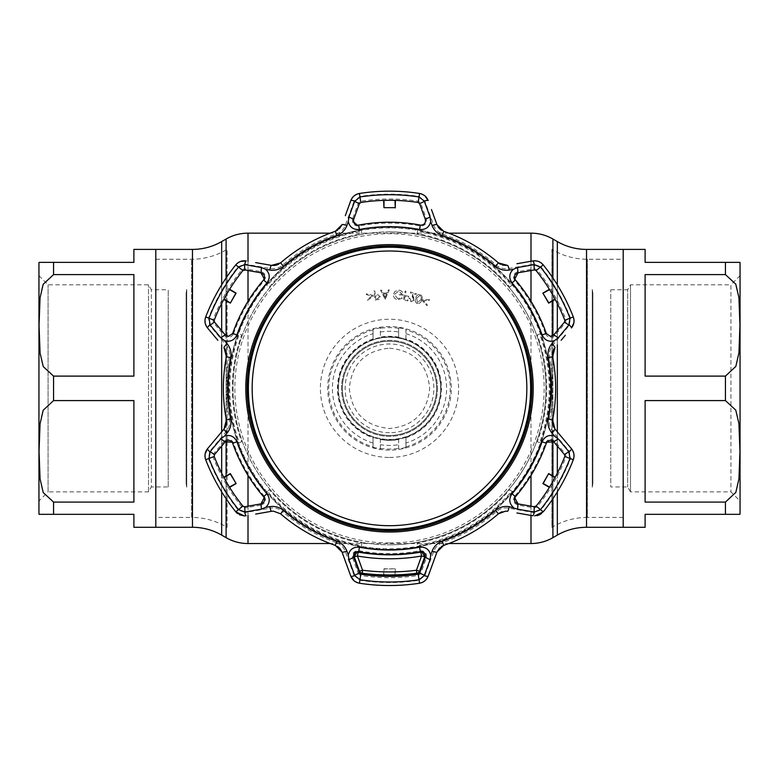 <?xml version="1.0" encoding="UTF-8"?>
<svg xmlns="http://www.w3.org/2000/svg" width="779" height="779" viewBox="0 0 779 779"><rect width="100%" height="100%" fill="white"/><g stroke="black" fill="none" stroke-linecap="round" stroke-linejoin="round"><path stroke-width="0.58" stroke-dasharray="3.9 2.92" d="M389.5 348.184C413.902 350.56 427.291 363.939 429.667 388.322C427.301 412.743 413.922 426.142 389.519 428.518C365.108 426.162 351.719 412.773 349.333 388.37C351.68 363.959 365.069 350.569 389.5 348.184M448.831 233.155L330.169 233.155M448.831 543.538L330.169 543.538M155.8 259.261L191.644 259.261A68.279 68.279 0 0 0 227.098 249.338L227.098 527.354A68.279 68.279 0 0 0 191.644 517.431L191.644 259.261L191.644 517.431L155.8 517.431L155.8 259.261L155.8 517.431M227.098 527.354L227.098 249.338M623.2 517.431L587.356 517.431L587.356 259.261L587.356 517.431A68.279 68.279 0 0 0 551.902 527.354L551.902 249.338A68.279 68.279 0 0 0 587.356 259.261L623.2 259.261L623.2 517.431L623.2 259.261M551.902 249.338L551.902 527.354M623.2 527.286L623.2 249.407L623.2 527.286M155.8 249.407L155.8 527.286L155.8 249.407M338.378 388.351A51.122 51.122 0 0 1 389.5 337.229A51.122 51.122 0 0 1 440.622 388.351C441.138 360.804 417.038 336.684 389.5 337.229C361.992 336.694 337.833 360.813 338.378 388.351C337.833 415.898 362.011 440.008 389.471 439.473C417.057 440.008 441.148 415.869 440.622 388.351A51.122 51.122 0 0 1 389.5 439.473A51.122 51.122 0 0 1 338.378 388.351M436.6 388.351A47.1 47.1 0 0 1 389.5 435.451A47.1 47.1 0 0 1 342.39 388.351A47.1 47.1 0 0 1 389.5 341.241A47.1 47.1 0 0 1 436.61 388.351A47.1 47.1 0 0 1 389.5 435.451A47.1 47.1 0 0 1 342.39 388.351A47.1 47.1 0 0 1 389.5 341.241A47.1 47.1 0 0 1 436.6 388.351A47.1 47.1 0 0 0 389.5 341.241A47.1 47.1 0 0 0 342.39 388.351A47.1 47.1 0 0 1 389.5 341.241A47.1 47.1 0 0 1 436.61 388.351M437.457 388.351A47.957 47.957 0 0 1 389.5 436.308A47.957 47.957 0 0 1 341.543 388.351A47.957 47.957 0 0 1 389.5 340.384A47.957 47.957 0 0 1 437.457 388.351A47.957 47.957 0 0 1 389.5 436.308A47.957 47.957 0 0 1 341.543 388.351A47.957 47.957 0 0 1 389.5 340.384A47.957 47.957 0 0 1 437.457 388.351M592.887 483.652L592.887 293.04L592.887 483.652L592.254 487.245L592.254 289.447L592.254 487.245M592.887 293.04L592.254 289.447M186.113 483.652L186.113 293.04L186.113 483.652L186.746 487.245L186.746 289.447L186.746 487.245M186.113 293.04L186.746 289.447M610.785 289.759L627.66 289.759L627.66 486.943L627.66 289.759L630.503 284.822L730.916 284.822L730.916 491.87L730.916 284.822L740.05 275.698L740.05 500.994L730.916 491.87L630.503 491.87L630.503 284.822L630.503 491.87L627.66 486.943L610.785 486.943L610.785 289.759L610.785 486.943M645.109 274.607L645.109 376.111L645.109 274.607L725.444 274.607L735.824 284.286L738.94 297.841L739.953 325.437L738.92 353.072L735.765 366.578L725.444 376.111L645.109 376.111L645.109 274.607M725.444 274.607L725.444 262.367L645.109 262.367L645.109 249.407M732.133 262.367L731.101 262.367M645.109 502.085L645.109 400.581L725.444 400.581L735.824 410.27L738.94 423.825L739.953 451.421L738.92 479.046L735.765 492.552L725.444 502.085L645.109 502.085L645.109 400.581L645.109 502.085M645.109 527.286L645.109 514.325L729.894 514.325M740.05 275.698L740.05 500.994M623.2 516.701L623.2 259.991L623.2 516.701M38.95 275.698L48.084 284.822L148.497 284.822L151.34 289.759L168.215 289.759L168.215 486.943L151.34 486.943L151.34 289.759L151.34 486.943L148.497 491.87L48.084 491.87L48.084 284.822L48.084 491.87L38.95 500.994L38.95 275.698L38.95 500.994M148.497 491.87L148.497 284.822L148.497 491.87M168.215 486.943L168.215 289.759M133.891 502.085L133.891 400.581L133.891 502.085L53.556 502.085L43.176 492.406L40.06 478.851L39.047 451.255L40.08 423.62L43.234 410.124L53.556 400.581L133.891 400.581L133.891 502.085M53.556 502.085L53.556 514.325L133.891 514.325L133.891 527.286M46.867 514.325L47.899 514.325M133.891 274.607L133.891 376.111L53.556 376.111L43.176 366.422L40.06 352.868L39.047 325.271L40.08 297.646L43.234 284.14L53.556 274.607L133.891 274.607L133.891 376.111L133.891 274.607M133.891 249.407L133.891 262.367L49.106 262.367M38.95 512.679L38.95 264.013M155.8 259.991L155.8 516.701L155.8 259.991M405.937 437.418L398.634 439.288L398.634 448.908L402.276 448.314L405.937 447.35L405.937 437.72A52.037 52.037 0 0 0 405.937 338.972L405.937 329.342L402.276 328.378L398.634 327.784L398.634 337.122A52.037 52.037 0 0 0 380.366 337.122L380.366 327.784L373.063 329.342L373.063 339.274L380.366 337.414L380.366 327.784M373.063 447.35L380.366 448.908L380.366 439.288L373.063 437.418L373.063 447.35L373.063 437.72A52.037 52.037 0 0 1 373.063 338.972L373.063 329.342M380.366 448.908L380.366 439.57A52.037 52.037 0 0 0 398.634 439.57L398.634 444.702A57.081 57.081 0 0 1 380.366 444.702M438.665 372.829L438.071 370.999A51.57 51.57 0 0 0 340.929 370.999L340.481 372.829A51.414 51.414 0 0 0 340.481 403.863L340.929 405.693A51.57 51.57 0 0 0 438.071 405.693L438.519 403.863A51.414 51.414 0 0 0 438.519 372.829L438.665 372.829M380.376 439.463A51.93 51.93 0 0 0 398.624 439.463M398.634 337.414L405.937 339.274M398.624 337.229A51.93 51.93 0 0 0 380.376 337.229M398.634 337.122L398.634 327.784M389.5 231.879A156.472 156.472 0 0 0 233.028 388.351A156.472 156.472 0 0 0 389.5 544.813A156.472 156.472 0 0 0 545.972 388.351A156.472 156.472 0 0 0 389.5 231.879A156.472 156.472 0 0 0 233.028 388.351A156.472 156.472 0 0 0 389.5 544.813A156.472 156.472 0 0 0 545.972 388.351A156.472 156.472 0 0 0 389.5 231.879A156.472 156.472 0 0 1 545.972 388.351A156.472 156.472 0 0 1 389.5 544.813M366.247 293.839L366.432 294.725L372.011 296.001L367.425 299.428L367.61 300.324L373.268 296.147L373.102 295.358L366.247 293.839L366.432 294.725L372.011 296.001L367.425 299.428L367.61 300.324L373.268 296.147L373.102 295.358L366.247 293.839M375.069 300.032L378.925 299.399L380.376 296.906L378.282 294.861L375.342 295.105L374.787 290.918L373.891 291.034L375.069 300.032L378.925 299.399L380.376 296.906L378.282 294.861L375.342 295.105L374.787 290.918L373.891 291.034L375.069 300.032M375.848 299.048L375.449 295.981L376.968 295.767L379.441 297.023L377.445 298.834L375.848 299.048M398.001 298.766L394.31 294.54L398.877 291.015L402.12 294.189L399.228 293.917L399.15 294.793L403.055 295.163C403.171 292.261 401.798 290.586 398.936 290.148L394.787 291.482L393.366 294.433C393.395 297.442 394.904 299.185 397.894 299.672L402.207 298.308L401.575 297.578L398.001 298.766L394.31 294.54L398.877 291.015L402.12 294.189L399.228 293.917L399.15 294.793L403.055 295.163C403.171 292.261 401.798 290.586 398.936 290.148L394.787 291.482L393.366 294.433C393.395 297.442 394.904 299.185 397.894 299.672L402.207 298.308L401.575 297.578L398.001 298.766M408.741 296.312L405.148 295.601L406.005 291.219L405.119 291.044L403.366 299.993L407.845 300.869L408.021 299.993L404.428 299.282L404.973 296.487L408.566 297.188L408.741 296.312L405.148 295.601L406.005 291.219L405.119 291.044L403.366 299.993L407.845 300.869L408.021 299.993L404.428 299.282L404.973 296.487L408.566 297.188L408.741 296.312M412.753 296.517L413.659 299.681L411.273 300.976L409.812 298.299L408.975 298.075L411.098 301.824L414.506 299.925L412.062 293.362L416.093 294.452L416.327 293.605L410.377 292.008L413.659 299.681L411.273 300.976L409.812 298.299L408.975 298.075L411.098 301.824L414.506 299.925L412.062 293.362L416.093 294.452L416.327 293.605L410.377 292.008L412.753 296.517M429.521 299.623L422.52 299.876L422.208 300.616L427.009 305.738L427.35 304.901L423.474 300.704L429.18 300.46L429.521 299.623L422.52 299.876L422.208 300.616L427.009 305.738L427.35 304.901L423.474 300.704L429.18 300.46L429.521 299.623M383.482 293.965L386.598 293.868L385.147 297.218L383.482 293.965L386.598 293.868L385.147 297.218L383.482 293.965M385.323 299.136L389.286 289.915L388.302 289.944L386.968 292.982L383.044 293.099L381.535 290.148L380.522 290.187L385.099 299.146L389.286 289.915L388.302 289.944L386.968 292.982L383.044 293.099L381.535 290.148L380.522 290.187L385.323 299.136M389.5 227.857A160.484 160.484 0 0 0 229.016 388.351A160.484 160.484 0 0 0 389.5 548.835A160.484 160.484 0 0 0 549.984 388.351A160.484 160.484 0 0 0 389.5 227.857M421.692 300.012C422.715 297.617 422.218 295.777 420.183 294.481C417.817 294.335 416.346 295.523 415.791 298.065C414.72 300.441 415.197 302.271 417.193 303.567C419.589 303.732 421.088 302.554 421.692 300.012C422.715 297.617 422.218 295.777 420.183 294.481C417.817 294.335 416.346 295.523 415.791 298.065C414.72 300.441 415.197 302.271 417.193 303.567C419.589 303.732 421.088 302.554 421.692 300.012M405.937 338.972L405.937 329.342M405.937 447.35L405.937 437.72M398.634 448.908L398.634 444.702M416.609 298.318L419.959 295.28L421.293 297.393L420.884 299.73L417.495 302.749L416.609 298.318L419.959 295.28L421.293 297.393L420.884 299.73L417.495 302.749L416.609 298.318M514.763 496.116C512.407 500.361 513.468 503.351 517.957 505.084L534.336 507.966L537.12 506.915A189.346 189.346 0 0 0 565.992 456.903L565.505 453.972L554.823 441.226C551.074 438.207 547.958 438.781 545.466 442.939A165.245 165.245 0 0 1 514.763 496.116L515.445 496.71A166.141 166.141 0 0 0 546.313 443.241A166.141 166.141 0 0 1 515.445 496.71M545.466 333.753C547.958 337.911 551.074 338.485 554.823 335.467L565.505 322.73L565.992 319.789A189.346 189.346 0 0 0 537.12 269.777L534.336 268.726L517.957 271.608C513.468 273.351 512.407 276.341 514.763 280.576A165.245 165.245 0 0 1 545.466 333.753L546.313 333.451A166.141 166.141 0 0 0 515.445 279.992L514.763 280.576M361.446 545.582L361.894 543.099A157.202 157.202 0 0 1 269.281 489.631L267.353 491.257A159.714 159.714 0 0 0 361.446 545.582L361.222 546.877A161.039 161.039 0 0 0 417.778 546.877L417.554 545.582A159.714 159.714 0 0 0 511.647 491.257L512.65 492.104A161.039 161.039 0 0 0 540.928 443.124L539.691 442.676A159.714 159.714 0 0 0 539.691 334.025L540.928 333.578A161.039 161.039 0 0 0 512.65 284.588L511.647 285.435A159.714 159.714 0 0 0 417.554 231.11L417.778 229.815A161.039 161.039 0 0 0 361.222 229.815L361.446 231.11A159.714 159.714 0 0 0 267.353 285.435L266.35 284.588A161.039 161.039 0 0 1 361.222 229.815M352.634 218.724C351.894 223.485 353.948 225.9 358.798 225.978A165.245 165.245 0 0 1 420.202 225.978C425.052 225.9 427.106 223.485 426.366 218.724L420.679 203.105L418.372 201.216A189.346 189.346 0 0 0 360.628 201.216L358.321 203.105L352.634 218.724L353.705 219.288M354.143 195.831L350.803 200.544A3.652 0.545 -160 0 1 354.124 201.177L359.888 196.454A194.166 194.166 0 0 1 419.112 196.454L424.876 201.177L433.708 225.316C435.373 229.601 438.382 232.541 442.715 234.138A163.132 163.132 0 0 1 496.437 265.162C500.021 268.122 504.062 269.252 508.58 268.541L533.907 264.12L540.879 266.759A194.166 194.166 0 0 1 570.491 318.036L569.283 325.398L552.798 345.116C549.916 348.71 548.874 352.77 549.653 357.327A163.132 163.132 0 0 1 549.653 419.365C548.874 423.942 549.925 428.012 552.798 431.576L569.283 451.294L570.491 458.656A194.166 194.166 0 0 1 540.879 509.933L533.907 512.572L508.58 508.151C504.042 507.45 499.991 508.58 496.437 511.53A163.132 163.132 0 0 1 442.715 542.554C438.363 544.17 435.364 547.111 433.708 551.376L424.876 575.515L419.112 580.248A194.166 194.166 0 0 1 359.888 580.248L354.124 575.515A3.652 0.545 -20 0 1 350.803 576.148M418.372 575.477L420.679 573.587L426.366 557.968C427.106 553.207 425.052 550.792 420.202 550.714A165.245 165.245 0 0 1 358.798 550.714C353.948 550.792 351.894 553.207 352.634 557.968L353.705 557.404L359.382 573.023L358.321 573.587L360.628 575.477A189.346 189.346 0 0 0 418.372 575.477L418.177 574.201A188.051 188.051 0 0 1 389.5 576.402L395.362 576.314A188.051 188.051 0 0 1 360.823 574.201L360.628 575.477M354.143 580.861L359.431 583.228A197.184 197.184 0 0 0 419.569 583.228A197.184 197.184 0 0 1 389.5 585.535M237.488 513.546L239.572 514.841M554.823 335.467L553.811 334.824L550.451 336.382M360.628 201.216L360.823 202.491A188.051 188.051 0 0 1 418.177 202.491L418.372 201.216M426.366 218.724L425.295 219.288C425.967 222.638 424.594 224.605 421.176 225.17L420.368 225.092A166.141 166.141 0 0 0 358.632 225.092L357.824 225.17L353.471 221.314M244.625 506.769L244.664 507.966L261.043 505.084L260.994 503.877L244.304 506.788M267.353 285.435L266.35 284.588A161.039 161.039 0 0 0 238.072 333.578L239.309 334.025A159.714 159.714 0 0 0 239.309 442.676L241.675 441.82A157.202 157.202 0 0 1 241.675 334.882L239.309 334.025M239.309 442.676L238.072 443.124A161.039 161.039 0 0 1 238.072 333.578L241.675 334.882M241.675 441.82L238.072 443.124A161.039 161.039 0 0 0 266.35 492.104L267.353 491.257M361.222 546.877A161.039 161.039 0 0 1 266.35 492.104L269.281 489.631M389.5 549.38A161.039 161.039 0 0 1 228.461 388.351A161.039 161.039 0 0 1 389.5 227.312A161.039 161.039 0 0 1 550.539 388.351A161.039 161.039 0 0 1 389.5 549.38M511.647 491.257L509.719 489.631A157.202 157.202 0 0 1 417.106 543.099L417.554 545.582M417.778 546.877A161.039 161.039 0 0 0 512.65 492.104L509.719 489.631M539.691 334.025L537.325 334.882A157.202 157.202 0 0 1 537.325 441.82L539.691 442.676M537.325 441.82L540.928 443.124A161.039 161.039 0 0 0 540.928 333.578L537.325 334.882M417.554 231.11L417.106 233.593A157.202 157.202 0 0 1 509.719 287.062L511.647 285.435M509.719 287.062L512.65 284.588A161.039 161.039 0 0 0 417.778 229.815M269.281 287.062A157.202 157.202 0 0 1 361.894 233.593L361.446 231.11M223.787 477.254L229.649 487.401A188.051 188.051 0 0 1 223.787 477.254M214.206 456.436A188.051 188.051 0 0 0 242.882 506.107A188.051 188.051 0 0 1 214.206 456.436L213.008 456.903A189.346 189.346 0 0 0 241.88 506.915L244.664 507.966M261.043 505.084C265.532 503.351 266.593 500.361 264.237 496.116L263.555 496.71A166.141 166.141 0 0 1 232.687 443.241L233.534 442.939C231.042 438.781 227.926 438.207 224.177 441.226L225.189 441.878L214.507 454.605L213.495 453.972L213.008 456.903M224.177 441.226L213.495 453.972M244.664 268.726L244.625 269.933L260.994 272.816L261.043 271.608L244.664 268.726L241.88 269.777A189.346 189.346 0 0 0 213.008 319.789L213.495 322.73L224.177 335.467L225.189 334.824L228.549 336.382M214.507 322.087L213.495 322.73M224.177 335.467C227.926 338.485 231.042 337.911 233.534 333.753L232.687 333.451A166.141 166.141 0 0 1 263.555 279.992A166.141 166.141 0 0 0 232.687 333.451M233.534 333.753A165.245 165.245 0 0 1 264.237 280.576C266.593 276.341 265.532 273.351 261.043 271.608M241.88 269.777L242.882 270.586A188.051 188.051 0 0 0 214.206 320.257L213.008 319.789M229.649 289.291L223.787 299.438A188.051 188.051 0 0 1 229.649 289.291M359.382 203.67L358.321 203.105M420.679 203.105L419.618 203.67L425.295 219.288M395.362 200.378L383.638 200.378A188.051 188.051 0 0 1 395.362 200.378M553.811 334.824L564.493 322.087L565.505 322.73M537.12 269.777L536.118 270.586A188.051 188.051 0 0 1 564.794 320.257L565.992 319.789M517.957 271.608L518.006 272.816L534.375 269.933L534.336 268.726M555.213 299.438L549.351 289.291A188.051 188.051 0 0 1 555.213 299.438M554.823 441.226L553.811 441.878L564.493 454.605L565.505 453.972M517.957 505.084L518.006 503.877L534.375 506.769L534.336 507.966M537.12 506.915L536.118 506.107A188.051 188.051 0 0 0 564.794 456.436L565.992 456.903M549.351 487.401L555.213 477.254M383.648 575.389L383.716 568.787L395.284 568.787L383.95 569.021L384.008 575.399M383.638 576.314L389.5 576.402A188.051 188.051 0 0 1 383.638 576.314M394.992 575.399L395.05 569.021M395.284 568.787L395.352 575.389M426.366 557.968L425.295 557.404L419.618 573.023L420.679 573.587M389.5 554.492A166.141 166.141 0 0 0 420.368 551.6A166.141 166.141 0 0 1 358.632 551.6A166.141 166.141 0 0 0 389.5 554.492M352.634 557.968L358.321 573.587M389.5 432.715A44.364 44.364 0 0 1 345.136 388.351A44.364 44.364 0 0 1 389.5 343.977A44.364 44.364 0 0 1 433.864 388.351A44.364 44.364 0 0 1 389.5 432.715M255.639 514.091L262.075 512.962M244.304 515.922L246.213 515.756A3.652 0.545 80 0 1 245.093 512.572L238.121 509.933A194.166 194.166 0 0 1 208.509 458.656L209.717 451.294L226.202 431.576C229.084 427.992 230.126 423.922 229.347 419.365A163.132 163.132 0 0 1 229.347 357.327C230.126 352.751 229.075 348.68 226.202 345.116L209.717 325.398L208.509 318.036A194.166 194.166 0 0 1 238.121 266.759L245.093 264.12L270.42 268.541C274.958 269.242 279.009 268.112 282.563 265.162A163.132 163.132 0 0 1 336.285 234.138C340.637 232.522 343.636 229.581 345.292 225.316L354.124 201.177M205.101 453.982L205.695 459.746A197.184 197.184 0 0 0 235.764 511.822L238.121 509.933M217.867 436.396L207.516 448.733A3.652 0.545 -140 0 0 209.717 451.294M229.347 419.365L226.387 419.939A166.141 166.141 0 0 1 226.387 356.753A166.141 166.141 0 0 0 226.387 419.939L226.582 422.286M226.212 424.867L225.9 425.831M226.231 351.894L226.582 354.357M213.67 335.291L217.867 340.296M205.101 322.71L207.516 327.959A3.652 0.545 140 0 1 209.717 325.398M240.458 261.471L235.764 264.87A197.184 197.184 0 0 0 205.695 316.946L208.509 318.036M262.075 263.74L255.639 262.601M282.563 265.162L280.586 262.883A166.141 166.141 0 0 1 335.301 231.285A166.141 166.141 0 0 0 280.586 262.883L278.648 264.227M276.224 265.191L275.24 265.405M339.43 228.724L337.473 230.263M347.531 209.541L345.301 215.686M424.857 195.831L419.569 193.465A197.184 197.184 0 0 0 359.431 193.465L359.888 196.454M433.699 215.686L431.469 209.541M496.437 265.162L498.414 262.883A166.141 166.141 0 0 0 443.699 231.285L441.566 230.292M439.522 228.675L438.83 227.926M502.708 265.172L500.391 264.247M538.542 261.471L532.787 260.936L516.925 263.74M573.899 322.71L573.305 316.946A197.184 197.184 0 0 0 543.236 264.87A197.184 197.184 0 0 1 573.305 316.946L570.491 318.036M561.133 340.296L565.33 335.291M549.653 419.365L552.613 419.939A166.141 166.141 0 0 0 552.613 356.753L552.418 354.406M552.788 351.826L553.1 350.862M552.769 424.798L552.418 422.335M573.899 453.982L571.484 448.733L561.133 436.396M534.696 515.922L537.12 515.649M541.502 513.556L543.236 511.822A197.184 197.184 0 0 0 573.305 459.746A197.184 197.184 0 0 1 543.236 511.822L540.879 509.933M516.925 512.962L523.361 514.091M442.715 542.554L443.699 545.407A166.141 166.141 0 0 0 498.414 513.809L499.3 513.118M501.9 511.774L505.6 511.131M439.57 547.968L441.527 546.43M431.469 567.151L433.699 561.007M424.857 580.861L428.197 576.148A3.652 0.545 -160 0 1 424.876 575.515M345.301 561.007L347.531 567.151M354.124 575.515L345.292 551.376C343.627 547.092 340.618 544.151 336.285 542.554L335.301 545.407A166.141 166.141 0 0 1 280.586 513.809A166.141 166.141 0 0 0 335.301 545.407L337.434 546.41M339.478 548.017L340.17 548.776M345.292 551.376A3.652 0.516 -20 0 1 342.02 552.019M271.501 511.297A3.652 0.516 80 0 1 270.42 508.151L245.093 512.572M280.586 513.809L282.563 511.53C278.979 508.57 274.938 507.441 270.42 508.151M224.021 429.063A3.652 0.516 -140 0 0 226.202 431.576M224.021 347.629A3.652 0.516 140 0 1 226.202 345.116M246.213 260.936A3.652 0.545 -80 0 0 245.093 264.12M271.501 265.396A3.652 0.516 -80 0 0 270.42 268.541M342.02 224.683A3.652 0.516 -160 0 1 345.292 225.316M428.197 200.544A3.652 0.545 -20 0 0 424.876 201.177M436.98 224.683A3.652 0.516 -20 0 0 433.708 225.316M508.58 268.541A3.652 0.516 80 0 0 507.499 265.396M533.907 264.12A3.652 0.545 80 0 0 532.787 260.936M569.283 325.398A3.652 0.545 -140 0 1 571.484 327.959M552.798 345.116A3.652 0.516 -140 0 1 554.979 347.629M552.798 431.576A3.652 0.516 140 0 0 554.979 429.063M569.283 451.294A3.652 0.545 140 0 0 571.484 448.733M533.907 512.572A3.652 0.545 -80 0 1 532.787 515.756M508.58 508.151A3.652 0.516 -80 0 1 507.499 511.297M433.708 551.376A3.652 0.516 -160 0 0 436.98 552.019M355.633 552.399L355.633 552.399A3.652 3.652 180 0 0 354.026 555.115M362.293 573.772L362.293 573.266C380.434 575.515 398.566 575.515 416.707 573.266M424.974 555.115A3.652 3.652 0 0 0 423.367 552.399L423.367 552.399M248.452 393.268A141.135 141.135 0 0 0 394.427 529.399A141.135 141.135 0 0 0 530.548 383.424A141.135 141.135 0 0 0 384.573 247.303A141.135 141.135 0 0 0 248.452 393.268M557.326 491.87L557.326 473.204M557.326 446.065L557.326 431.858M557.326 344.834L557.326 330.637M557.326 303.489L557.326 284.822M552.905 498.716L552.905 475.95M552.905 441.06L552.905 425.256M552.905 418.42L552.905 358.282M552.905 351.436L552.905 335.632M552.905 300.743L552.905 277.976M530.996 515.435L530.996 506.165M530.996 475.433L530.996 301.259M530.996 270.527L530.996 261.257M248.004 515.435L248.004 506.165M248.004 475.433L248.004 301.259M248.004 270.527L248.004 261.257M226.095 498.716L226.095 475.95M226.095 441.06L226.095 425.256M226.095 418.42L226.095 358.282M226.095 351.436L226.095 335.632M226.095 300.743L226.095 277.976M221.674 491.87L221.674 473.204M221.674 446.065L221.674 431.858M221.674 344.834L221.674 330.637M221.674 303.489L221.674 284.822M221.674 241.578L221.674 535.115M192.462 249.407L192.462 527.286M586.538 249.407L586.538 527.286M557.326 241.578L557.326 535.115M226.095 239.026L226.095 537.666M248.004 233.155L248.004 543.538M530.996 233.155L530.996 543.538M552.905 239.026L552.905 537.666M725.444 502.085L725.444 514.325M725.444 376.111L725.444 400.581M53.556 274.607L53.556 262.367M53.556 400.581L53.556 376.111M380.366 448.392A60.733 60.733 0 0 0 398.634 448.392M389.5 450.135A61.794 61.794 0 0 1 327.706 388.351A61.794 61.794 0 0 1 389.5 326.557A61.794 61.794 0 0 1 451.294 388.351A61.794 61.794 0 0 1 389.5 450.135M398.634 328.3A60.733 60.733 0 0 0 380.366 328.3M373.063 329.877A60.733 60.733 0 0 0 373.063 446.815M380.366 332A57.081 57.081 0 0 1 398.634 332M389.5 457.439A69.097 69.097 0 0 0 458.597 388.351A69.097 69.097 0 0 0 389.5 319.254A69.097 69.097 0 0 0 320.403 388.351A69.097 69.097 0 0 0 389.5 457.439M389.5 542.992A154.641 154.641 0 0 1 234.859 388.351A154.641 154.641 0 0 1 389.5 233.7A154.641 154.641 0 0 1 544.141 388.351A154.641 154.641 0 0 1 389.5 542.992M405.927 333.675A57.081 57.081 0 0 1 405.937 443.017M405.937 446.815A60.733 60.733 0 0 0 405.937 329.877M373.063 443.017A57.081 57.081 0 0 1 373.063 333.675M359.888 580.248L359.431 583.228M418.177 574.201A188.051 188.051 0 0 1 389.5 576.402M358.798 225.978L358.632 225.092M242.882 506.107L241.88 506.915M264.237 496.116A165.245 165.245 0 0 1 233.534 442.939M264.237 280.576L263.555 279.992M420.202 225.978L420.368 225.092M545.466 442.939L546.313 443.241M420.202 550.714L420.368 551.6M358.798 550.714L358.632 551.6M208.509 458.656L205.695 459.746A197.184 197.184 0 0 0 235.764 511.822M238.121 266.759L235.764 264.87A197.184 197.184 0 0 0 205.695 316.946M419.112 196.454L419.569 193.465A197.184 197.184 0 0 0 359.431 193.465M498.414 262.883A166.141 166.141 0 0 0 443.699 231.285L442.715 234.138M552.613 419.939A166.141 166.141 0 0 0 552.613 356.753L549.653 357.327M443.699 545.407A166.141 166.141 0 0 0 498.414 513.809L496.437 511.53M336.285 542.554A163.132 163.132 0 0 1 282.563 511.53M226.387 356.753L229.347 357.327M335.301 231.285L336.285 234.138M540.879 266.759L543.236 264.87M570.491 458.656L573.305 459.746M419.112 580.248L419.569 583.228"/><path stroke-width="1.17" d="M557.326 284.822L557.326 241.578L552.905 239.026A43.819 43.819 0 0 0 530.996 233.155L448.831 233.155M725.444 274.607L645.109 274.607L645.109 376.111L725.444 376.111L735.824 366.422L738.94 352.868L739.953 325.271L738.92 297.646L735.765 284.14L725.444 274.607L725.444 262.367L645.109 262.367L645.109 249.407L623.2 249.407L623.2 527.286L586.538 527.286A58.425 58.425 0 0 0 557.326 535.115L552.905 537.666A43.819 43.819 0 0 1 530.996 543.538L448.831 543.538M330.169 233.155L248.004 233.155A43.819 43.819 0 0 0 226.095 239.026L221.674 241.578A58.425 58.425 0 0 1 192.462 249.407L155.8 249.407L155.8 527.286L155.8 249.407L133.891 249.407L133.891 262.367L53.556 262.367L53.556 274.607L43.176 284.286L40.06 297.841L39.047 325.437L40.08 353.072L43.234 366.578L53.556 376.111L133.891 376.111L133.891 274.607L53.556 274.607M330.169 543.538L248.004 543.538A43.819 43.819 0 0 1 226.095 537.666L226.095 498.716M53.556 502.085L133.891 502.085L133.891 400.581L53.556 400.581L43.176 410.27L40.06 423.825L39.047 451.421L40.08 479.046L43.234 492.552L53.556 502.085L53.556 514.325L133.891 514.325L133.891 527.286L192.462 527.286A58.425 58.425 0 0 1 221.674 535.115L226.095 537.666M557.326 241.578A58.425 58.425 0 0 0 586.538 249.407L623.2 249.407L623.2 527.286L645.109 527.286L645.109 514.325L725.444 514.325L725.444 502.085L735.824 492.406L738.94 478.851L739.953 451.255L738.92 423.62L735.765 410.124L725.444 400.581L645.109 400.581L645.109 502.085L725.444 502.085M740.05 264.013L740.05 512.679L740.05 264.013A14.606 14.606 0 0 0 739.953 262.367L732.133 262.367M725.444 262.367L739.953 262.367M740.05 512.679A14.606 14.606 0 0 1 739.953 514.325L725.444 514.325M731.101 262.367L727.323 262.367M729.894 514.325L739.953 514.325M49.106 262.367L39.047 262.367A14.606 14.606 0 0 0 38.95 264.013L38.95 512.679A14.606 14.606 0 0 0 39.047 514.325L46.867 514.325M53.556 514.325L39.047 514.325M39.047 262.367L53.556 262.367M47.899 514.325L51.687 514.325M505.6 511.131L507.499 511.297L505.6 511.131L498.414 513.809A166.141 166.141 0 0 1 443.699 545.407L436.98 552.019L428.197 576.148C426.61 580.063 423.737 582.429 419.569 583.228A197.184 197.184 0 0 1 359.431 583.228C355.263 582.429 352.39 580.073 350.803 576.148L342.02 552.019L335.301 545.407A166.141 166.141 0 0 1 280.586 513.809L273.4 511.131L280.586 513.809L283.468 510.488A161.74 161.74 0 0 0 336.742 541.239C341.65 543.07 345.039 546.381 346.898 551.181A5.472 0.886 160 0 1 342.02 552.019L345.301 561.007M346.898 551.181L348.32 555.057C349.771 549.361 353.481 546.751 359.46 547.218A161.681 161.681 0 0 0 419.54 547.218C425.509 546.751 429.229 549.361 430.68 555.057L432.102 551.181C433.981 546.361 437.37 543.051 442.258 541.239A161.74 161.74 0 0 0 495.532 510.488C499.573 507.148 504.13 505.873 509.213 506.652L517.587 509.154L534.345 512.066A5.472 0.935 100 0 1 532.787 515.756L516.925 512.962M239.572 514.841L244.304 515.922L235.764 511.822L237.488 513.546M513.283 507.363C509.076 503.263 508.668 498.735 512.066 493.798A161.681 161.681 0 0 0 542.106 441.771C544.687 436.357 548.806 434.448 554.463 436.045L551.814 432.871C548.582 428.83 547.413 424.243 548.289 419.102A161.74 161.74 0 0 0 548.289 357.59C547.413 352.42 548.591 347.833 551.814 343.821L554.463 340.657C548.806 342.244 544.687 340.335 542.106 334.931A161.681 161.681 0 0 0 512.066 282.904C508.668 277.957 509.076 273.439 513.283 269.33L509.213 270.04C504.101 270.819 499.543 269.544 495.532 266.204A161.74 161.74 0 0 0 442.258 235.453C437.35 233.622 433.961 230.311 432.102 225.511L430.68 221.635C429.229 227.332 425.519 229.951 419.54 229.484A161.681 161.681 0 0 0 359.46 229.484C353.491 229.951 349.771 227.332 348.32 221.635L346.898 225.511C345.019 230.331 341.63 233.642 336.742 235.453A161.74 161.74 0 0 0 283.468 266.204C279.427 269.553 274.87 270.829 269.787 270.04L265.717 269.33C269.923 273.429 270.332 277.957 266.934 282.904A161.681 161.681 0 0 0 236.894 334.931C234.313 340.335 230.195 342.244 224.537 340.657L227.186 343.821C230.418 347.862 231.587 352.449 230.711 357.59A161.74 161.74 0 0 0 230.711 419.102C231.587 424.273 230.409 428.859 227.186 432.871L224.537 436.045C230.195 434.448 234.313 436.357 236.894 441.771A161.681 161.681 0 0 0 266.934 493.798C270.332 498.735 269.923 503.253 265.717 507.363L269.787 506.652C274.899 505.873 279.457 507.148 283.468 510.488M348.32 555.057L348.924 559.673L354.776 575.652L359.976 579.732A193.64 193.64 0 0 0 419.024 579.732L424.224 575.652L430.076 559.673L425.295 557.404C425.889 553.596 424.243 551.668 420.368 551.6A166.141 166.141 0 0 1 358.632 551.6C354.757 551.668 353.111 553.606 353.705 557.404L357.405 551.542M348.924 559.673L353.705 557.404L359.382 573.023L360.823 574.201A188.051 188.051 0 0 0 418.177 574.201L419.618 573.023L425.295 557.404L421.527 551.542M546.839 442.209L553.811 441.878C550.802 439.463 548.309 439.921 546.313 443.241A166.141 166.141 0 0 1 515.445 496.71C513.565 500.099 514.422 502.484 518.006 503.877L534.375 506.769L536.118 506.107L533.79 506.662M514.812 279.018L518.006 272.816C514.422 274.208 513.565 276.603 515.445 279.992A166.141 166.141 0 0 1 546.313 333.451L550.451 336.382L553.811 334.824L564.493 322.087L564.794 320.257L564.493 322.087L568.836 325.057L570.004 318.231A193.64 193.64 0 0 0 540.48 267.08L533.975 264.685L534.375 269.933L536.118 270.586L534.375 269.933L518.006 272.816L517.587 267.538L513.283 269.33M353.471 221.314L353.705 219.288C353.053 222.648 354.426 224.615 357.824 225.17L358.632 225.092A166.141 166.141 0 0 1 420.368 225.092L421.176 225.17C424.574 224.605 425.947 222.648 425.295 219.288L419.823 204.234M228.549 336.382L232.687 333.451L228.549 336.382L225.189 334.824L214.507 322.087L225.189 334.824L220.837 337.823L224.537 340.657M214.507 454.605L214.206 456.436A188.051 188.051 0 0 0 242.882 506.107L244.625 506.769L245.025 512.007L261.413 509.154L260.994 503.877C264.578 502.484 265.435 500.089 263.555 496.71A166.141 166.141 0 0 1 232.687 443.241C230.691 439.921 228.189 439.463 225.189 441.878L214.507 454.605L210.164 451.635L208.996 458.461A193.64 193.64 0 0 0 238.52 509.612L245.025 512.007M224.537 436.045L220.837 438.869L225.189 441.878L232.123 442.151M220.837 438.869L210.164 451.635M245.21 506.662L260.994 503.877L264.188 497.684M261.413 509.154L265.717 507.363M244.304 506.788L242.882 506.107L235.764 511.822A197.184 197.184 0 0 1 205.695 459.746C204.302 455.744 204.906 452.073 207.516 448.733L224.021 429.063A5.472 0.886 40 0 0 227.186 432.871M223.787 477.254L230.341 473.554L236.125 483.584L230.253 473.875L223.972 477.595M229.445 487.079L235.803 483.496M236.125 483.584L229.649 487.401M225.9 425.831L224.021 429.063L226.387 419.939A166.141 166.141 0 0 1 226.387 356.753L224.021 347.629A5.472 0.886 -40 0 1 227.186 343.821M236.894 334.931L232.687 333.451A166.141 166.141 0 0 1 263.555 279.992C265.435 276.594 264.578 274.208 260.994 272.816L244.625 269.933L242.882 270.586L245.21 270.031M265.717 269.33L261.413 267.538L260.994 272.816L264.217 278.96M229.649 289.291L236.125 293.118L230.341 303.138L235.803 293.196L229.445 289.613M223.972 299.107L230.253 302.817M230.341 303.138L223.787 299.438M217.867 340.296L207.516 327.959C204.906 324.629 204.302 320.958 205.695 316.946A197.184 197.184 0 0 1 235.764 264.87C238.53 261.656 242.016 260.352 246.213 260.936A5.472 0.935 100 0 0 244.655 264.626L238.52 267.08L242.882 270.586A188.051 188.051 0 0 0 214.206 320.257L214.507 322.087L210.164 325.057L220.837 337.823M235.764 264.87L238.52 267.08A193.64 193.64 0 0 0 208.996 318.231L210.164 325.057M213.67 335.291L207.516 327.959A5.472 0.935 -40 0 1 209.931 324.765M244.625 269.933L244.655 264.626M261.413 267.538L245.025 264.685M255.639 262.601L271.501 265.396A5.472 0.886 100 0 0 269.787 270.04M275.24 265.405L271.501 265.396L280.586 262.883A166.141 166.141 0 0 1 335.301 231.285L342.02 224.683A5.472 0.886 20 0 1 346.898 225.511M353.705 219.288L359.382 203.67L353.705 219.288L348.924 217.02L348.32 221.635M395.362 200.378L395.284 207.905L394.982 200.369M384.018 200.369L383.95 207.672L395.05 207.672M383.638 200.378L383.95 207.672M425.295 219.288L430.076 217.02L424.36 201.401L419.618 203.67L418.177 202.491A188.051 188.051 0 0 0 360.823 202.491L359.382 203.67L354.64 201.401L348.924 217.02M345.301 215.686L350.803 200.544C352.39 196.629 355.263 194.263 359.431 193.465A197.184 197.184 0 0 1 419.569 193.465C423.737 194.263 426.61 196.62 428.197 200.544A5.472 0.935 160 0 0 424.224 201.04L419.024 196.97A193.64 193.64 0 0 0 359.976 196.97L354.64 201.401M347.531 209.541L350.803 200.544A5.482 0.935 20 0 1 354.776 201.04M430.68 221.635L430.076 217.02M431.469 209.541L436.98 224.683A5.472 0.886 160 0 0 432.102 225.511M438.83 227.926L436.98 224.683L443.699 231.285A166.141 166.141 0 0 1 498.414 262.883L507.499 265.396A5.472 0.886 80 0 1 509.213 270.04M533.79 270.031L534.375 269.933M550.451 336.382L546.313 333.451L542.106 334.931M555.213 299.438L548.659 303.138L542.875 293.118L548.747 302.817L555.028 299.107M549.555 289.613L543.197 293.196M542.875 293.118L549.351 289.291M573.305 316.946L564.794 320.257A188.051 188.051 0 0 0 536.118 270.586L543.236 264.87A197.184 197.184 0 0 1 573.305 316.946C574.698 320.948 574.094 324.619 571.484 327.959A5.482 0.935 -140 0 0 569.069 324.765M533.975 264.685L517.587 267.538M516.925 263.74L532.787 260.936A5.472 0.935 80 0 1 534.345 264.626M532.787 260.936C536.974 260.342 540.46 261.656 543.236 264.87L541.132 262.864M553.811 334.824L558.163 337.823L568.836 325.057M554.463 340.657L558.163 337.823M551.814 343.821A5.472 0.886 40 0 1 554.979 347.629L552.613 356.753A166.141 166.141 0 0 1 552.613 419.939L554.979 429.063L571.484 448.733C574.094 452.063 574.698 455.734 573.305 459.746A197.184 197.184 0 0 1 543.236 511.822L534.696 515.922M565.33 335.291L561.133 340.296M517.587 509.154L518.006 503.877L514.783 497.742M564.103 454.147L553.811 441.878L558.163 438.869L554.463 436.045M548.659 473.554L555.213 477.254A188.051 188.051 0 0 1 549.351 487.401L542.875 483.584L548.659 473.554L543.197 483.496L549.555 487.079M555.028 477.595L548.747 473.875M534.345 512.066L540.48 509.612L536.118 506.107A188.051 188.051 0 0 0 564.794 456.436L564.493 454.605L568.836 451.635L558.163 438.869M534.375 506.769L533.975 512.007M543.236 511.822L540.48 509.612A193.64 193.64 0 0 0 570.004 458.461L568.836 451.635M384.008 575.399L384.018 576.324M383.638 576.314L383.648 575.389M394.982 576.324L394.992 575.399M395.352 575.389L395.362 576.314M419.823 572.458L419.618 573.023L424.36 575.291M359.382 573.023L354.64 575.291M430.076 559.673L430.68 555.057M354.776 575.652A5.472 0.935 160 0 1 350.803 576.148L354.143 580.861M424.224 575.652A5.472 0.935 20 0 0 428.197 576.148L431.469 567.151M432.102 551.181A5.472 0.886 20 0 0 436.98 552.019L439.57 547.968M509.213 506.652A5.482 0.886 100 0 1 507.499 511.297M569.069 451.927A5.482 0.935 -40 0 0 571.484 448.733M551.814 432.871A5.472 0.886 -40 0 0 554.979 429.063L552.769 424.798M209.931 451.927A5.472 0.935 -140 0 1 207.516 448.733L205.101 453.982M244.655 512.066A5.482 0.935 80 0 0 246.213 515.756L244.304 515.922M269.787 506.652A5.482 0.886 80 0 0 271.501 511.297L255.639 514.091M273.4 511.131L271.501 511.297L273.4 511.131M262.075 512.962L271.501 511.297M224.021 429.063L217.867 436.396M226.582 422.286L226.212 424.867M224.021 347.629L226.231 351.894M226.582 354.357L226.387 356.753L230.711 357.59M214.206 320.257L205.695 316.946L205.013 319.77M205.004 319.828L205.101 322.71M246.213 260.936L240.458 261.471M271.501 265.396L262.075 263.74M278.648 264.227L276.224 265.191M342.02 224.683L339.43 228.724M337.473 230.263L335.301 231.285L336.742 235.453M360.823 202.491L359.431 193.465L356.646 194.283M356.587 194.312L354.143 195.831M428.197 200.544L424.857 195.831M436.98 224.683L433.699 215.686M441.566 230.292L439.522 228.675M507.499 265.396L502.708 265.172M500.391 264.247L498.414 262.883L495.532 266.204M541.084 262.825L538.542 261.471M571.484 327.959L573.899 322.71M552.418 354.406L552.788 351.826M553.1 350.862L554.979 347.629M552.418 422.335L552.613 419.939L548.289 419.102M561.133 436.396L554.979 429.063M564.794 456.436L573.305 459.746L573.987 456.932M573.996 456.864L573.899 453.982M537.12 515.649L539.389 514.861M539.448 514.841L541.502 513.556M523.361 514.091L532.787 515.756M499.3 513.118L501.9 511.774M441.527 546.43L443.699 545.407L442.258 541.239M433.699 561.007L436.98 552.019M418.177 574.201L419.569 583.228L422.354 582.41M422.413 582.38L424.857 580.861M347.531 567.151L350.803 576.148M337.434 546.41L339.478 548.017M340.17 548.776L342.02 552.019M424.974 555.115A3.652 3.652 0 0 1 424.769 556.654L421.556 556.021L420.816 552.136C399.939 555.719 379.071 555.719 358.184 552.136L355.643 552.389A3.652 3.652 0 0 0 354.075 554.804A3.652 3.652 -170.2 0 1 355.633 552.399M420.816 552.136L423.357 552.389A3.652 3.652 0 0 1 424.983 555.427M424.769 556.654L419.686 570.88A3.652 0.526 -160.4 0 1 416.424 570.257L416.707 573.266C398.566 575.515 380.434 575.515 362.293 573.266L362.576 570.257C380.522 572.497 398.478 572.497 416.424 570.257L421.556 556.021C400.182 559.712 378.818 559.712 357.444 556.021L354.231 556.664A3.652 3.652 180 0 1 354.026 555.115M416.707 573.772A219.094 219.094 0 0 1 362.293 573.772L362.293 573.266A3.652 3.652 180 0 1 359.314 570.88L354.231 556.654A3.652 3.652 -170.2 0 1 354.075 554.804A3.652 3.652 0 0 0 354.017 555.427M358.184 552.136L357.444 556.021L362.576 570.257A3.652 0.526 160.4 0 1 359.314 570.88M419.686 570.88A3.652 3.652 180 0 1 416.707 573.266M252.25 393.142A137.338 137.338 0 0 0 394.291 525.601A137.338 137.338 0 0 0 526.75 383.55A137.338 137.338 0 0 0 384.709 251.091A137.338 137.338 0 0 0 252.25 393.142M530.548 383.424A141.135 141.135 0 0 1 394.427 529.399A141.135 141.135 0 0 1 248.452 393.268A141.135 141.135 0 0 1 384.573 247.303A141.135 141.135 0 0 1 530.548 383.424M557.326 535.115L557.326 491.87M557.326 473.204L557.326 446.065M557.326 431.858L557.326 344.834M557.326 330.637L557.326 303.489M552.905 537.666L552.905 498.716M552.905 475.95L552.905 441.06M552.905 425.256L552.905 418.42M552.905 358.282L552.905 351.436M552.905 335.632L552.905 300.743M552.905 277.976L552.905 239.026M530.996 543.538L530.996 515.435M530.996 506.165L530.996 475.433M530.996 301.259L530.996 270.527M530.996 261.257L530.996 233.155M248.004 543.538L248.004 515.435M248.004 506.165L248.004 475.433M248.004 301.259L248.004 270.527M248.004 261.257L248.004 233.155M226.095 475.95L226.095 441.06M226.095 425.256L226.095 418.42M226.095 358.282L226.095 351.436M226.095 335.632L226.095 300.743M226.095 277.976L226.095 239.026M221.674 535.115L221.674 491.87M221.674 473.204L221.674 446.065M221.674 431.858L221.674 344.834M221.674 330.637L221.674 303.489M221.674 284.822L221.674 241.578M192.462 527.286L192.462 249.407M586.538 527.286L586.538 249.407M725.444 400.581L725.444 376.111M53.556 376.111L53.556 400.581M389.5 585.535A197.184 197.184 0 0 1 359.431 583.228L360.823 574.201M389.5 244.645A143.696 143.696 0 0 1 533.196 388.351A143.696 143.696 0 0 1 389.5 532.047A143.696 143.696 0 0 1 245.804 388.351A143.696 143.696 0 0 1 389.5 244.645M389.5 530.733A142.391 142.391 0 0 0 531.891 388.351A142.391 142.391 0 0 0 389.5 245.96A142.391 142.391 0 0 0 247.109 388.351A142.391 142.391 0 0 0 389.5 530.733M389.5 530.703A142.353 142.353 0 0 1 247.147 388.351A142.353 142.353 0 0 1 389.5 245.998A142.353 142.353 0 0 1 531.853 388.351A142.353 142.353 0 0 1 389.5 530.703M389.5 247.089A141.262 141.262 0 0 0 248.238 388.351A141.262 141.262 0 0 0 389.5 529.603A141.262 141.262 0 0 0 530.762 388.351A141.262 141.262 0 0 0 389.5 247.089M358.632 225.092L359.46 229.484M214.206 456.436L205.695 459.746M266.934 493.798L263.555 496.71M236.894 441.771L232.687 443.241M226.387 419.939L230.711 419.102M266.934 282.904L263.555 279.992M280.586 262.883L283.468 266.204M420.368 225.092L419.54 229.484M419.569 193.465L418.177 202.491M443.699 231.285L442.258 235.453M515.445 279.992L512.066 282.904M512.066 493.798L515.445 496.71M542.106 441.771L546.313 443.241M359.46 547.218L358.632 551.6M419.54 547.218L420.368 551.6M336.742 541.239L335.301 545.407M495.532 510.488L498.414 513.809M548.289 357.59L552.613 356.753"/></g></svg>
